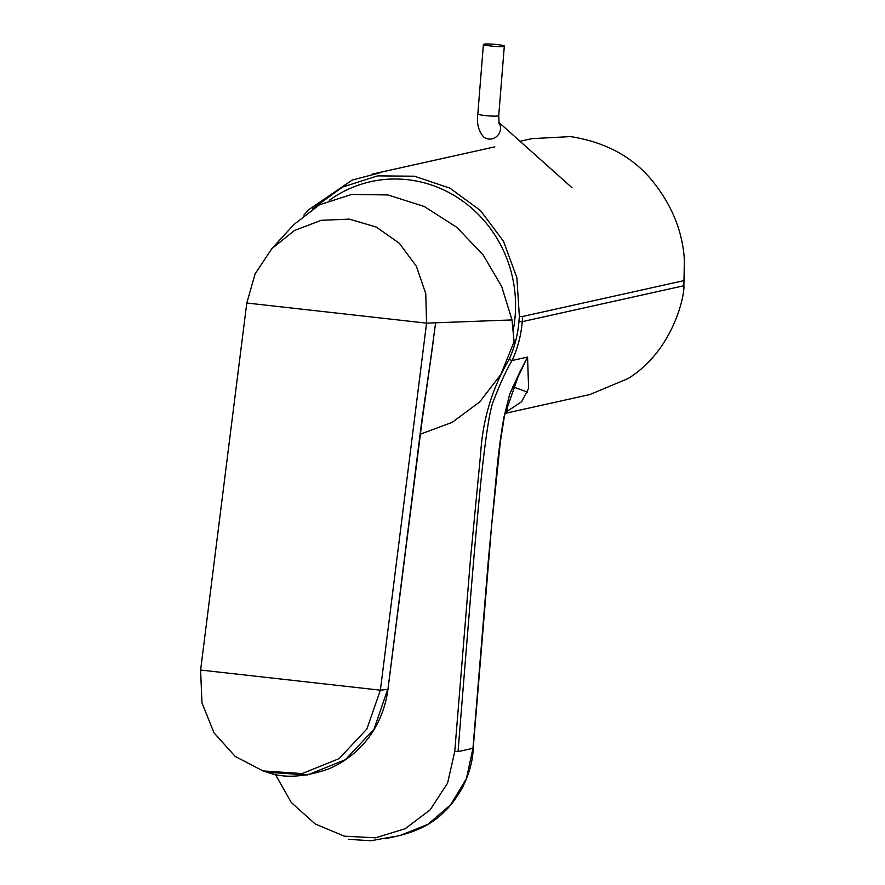 <?xml version="1.0" encoding="UTF-8"?>
<svg xmlns="http://www.w3.org/2000/svg" width="885" height="885" viewBox="0 0 885 885"><rect width="100%" height="100%" fill="white"/><g stroke="black" fill="none" stroke-linecap="round" stroke-linejoin="round"><path stroke-width="1.33" d="M490.622 45.998A10.487 1.029 -175.4 0 1 483.409 44.438A10.487 1.029 -175.4 0 1 493.952 44.25A10.487 1.029 -175.4 0 1 504.317 46.12A10.487 1.029 -175.4 0 1 490.622 45.998A10.487 1.029 -175.4 0 1 483.409 44.438A10.487 1.029 -175.4 0 1 493.952 44.25A10.487 1.029 -175.4 0 1 504.317 46.12A10.487 1.029 -175.4 0 1 490.622 45.998M473.209 748.179C472.878 760.934 469.138 774.353 462.014 788.435C455.808 799 449.956 806.7 444.48 811.534C433.916 822.707 418.738 830.761 398.958 835.706C418.738 830.761 433.916 822.707 444.48 811.534C449.956 806.7 455.808 799 462.014 788.435C469.138 774.353 472.878 760.934 473.209 748.179L491.64 525.413L500.346 441.936L504.494 415.673L519.418 372.873L509.627 394.334L503.985 417.123C501.607 430.165 499.417 445.819 497.425 464.083L488.465 558.745L472.955 748.323L466.428 778.634L450.642 804.83L427.831 824.344L400.341 835.407L427.831 824.344L450.642 804.83L466.428 778.634L472.955 748.323L488.465 558.745L497.425 464.083C499.417 445.819 501.607 430.165 503.985 417.123L509.627 394.334L527.56 357.064L512.138 360.494C507.005 368.625 500.622 382.453 493.011 402C489.637 411.116 485.721 436.405 481.263 477.878C476.429 524.307 470.488 596.578 458.043 751.63L454.746 751.531L447.578 783.148L430.176 809.819L405.241 828.692L375.561 837.807L344.409 836.181L315.281 824.024L291.353 802.618L275.279 774.275L291.353 802.618L315.281 824.024L344.409 836.181L375.561 837.807L405.241 828.692L430.176 809.819L447.578 783.148L454.746 751.531L470.521 558.546L480.632 453.905C482.635 419.8 492.115 388.338 509.063 359.52L512.138 360.494C517.725 348.27 521.099 335.327 522.25 321.653L518.942 321.576C517.825 334.884 514.528 347.528 509.063 359.52M684.293 280.545L522.659 316.454L684.293 280.545L684.393 259.98C682.656 231.97 672.279 205.973 653.241 181.967C633.638 157.353 606.07 142.22 570.559 136.589L531.763 138.657L520.015 141.268L531.763 138.657L570.559 136.589C606.07 142.22 633.638 157.353 653.241 181.967C672.279 205.973 682.656 231.97 684.393 259.98L683.873 285.744C684.846 294.285 673.983 349.929 628.173 378.537L589.786 394.566L505.103 413.383L589.786 394.566L628.173 378.537C673.983 349.929 684.846 294.285 683.873 285.744L522.25 321.653L522.659 316.454L519.362 316.354L516.873 277.68L503.543 241.351L480.522 210.553L449.945 188.173L414.501 176.215L377.607 175.872L342.584 187.067L312.516 208.838L342.584 187.067L377.607 175.872L414.501 176.215L449.945 188.173L480.522 210.553L503.543 241.351L516.873 277.68L519.362 316.354L518.942 321.576M527.416 392.11L512.614 386.645L527.416 392.11M527.56 357.064L528.611 388.36L521.619 401.735L505.07 412.731L521.619 401.735L528.611 388.36L527.56 357.064L519.418 372.873L504.494 415.673M372.574 174.046L494.792 146.866L372.286 174.102M683.873 285.744L537.671 318.224M329.331 200.298A124.022 117.616 77.5 0 1 407.554 179.699A124.022 117.616 77.5 0 1 513.355 329.353M387.929 689.47L421.78 420.862L432.865 344.165M263.044 770.923L267.425 772.262L307.549 774.961L345.416 759.673L373.979 729.284L387.674 689.382L380.384 690.178L366.855 729.008L339.066 758.655L302.172 773.578L263.044 770.923L235.2 756.443L213.971 732.802L201.957 702.801L200.607 670.056L246.782 303.024L255.157 273.753L271.905 248.574L294.506 230.465L321.222 220.31L349.365 219.137L376.291 227.047L399.367 243.298L416.37 266.23L425.773 293.731L426.559 323.147L435.619 322.804L430.232 362.419M200.607 670.056L380.384 690.178L426.559 323.147L246.782 303.013M435.619 322.804L512.006 319.927L501.684 286.486L483.11 254.902L456.782 227.312L424.214 206.482L387.884 194.943L351.61 194.446L319.341 204.866L294.008 224.436L271.894 248.574M512.006 319.927L514.096 341.831L500.833 374.455L479.681 401.956L452.202 422.344L420.397 434.17M488.642 139.045A10.487 9.779 131.8 0 1 483.453 136.744C478.442 130.891 476.561 123.303 477.812 113.988A10.487 1.029 -175.4 0 0 485.024 115.548A10.487 1.029 -175.4 0 1 477.812 113.988L483.409 44.438L477.812 113.988C476.561 123.303 478.442 130.891 483.453 136.744A10.487 9.779 131.8 0 0 488.642 139.045A10.487 9.779 131.8 0 0 498.83 133.989A10.487 9.779 131.8 0 0 498.952 122.849A10.487 9.779 131.8 0 1 498.83 133.989A10.487 9.779 131.8 0 1 488.642 139.045M498.731 115.669A10.487 1.029 -175.4 0 1 485.024 115.548A10.487 1.029 -175.4 0 0 498.731 115.669L499.051 123.247L498.731 115.669L504.317 46.12L498.731 115.669M458.043 751.63L472.955 748.323L458.043 751.63L454.746 751.531M522.659 316.454L519.362 316.354M498.863 122.373L571.987 187.686L498.863 122.373M385.406 838.726L400.341 835.407L385.406 838.726M348.314 839.323L370.892 840.75L392.763 836.767M507.581 409.567L505.368 411.293L507.581 409.567M303.92 215.055L308.644 209.734L352.208 180.064L379.864 172.829L374.233 173.725M387.951 689.47C384.223 716.938 371.28 736.951 358.923 748.655C349.885 757.549 339.608 764.386 328.092 769.153C303.621 777.384 283.399 778.424 267.425 772.262L267.425 772.262M432.986 343.347L422.079 420.95L388.006 689.028"/></g></svg>
